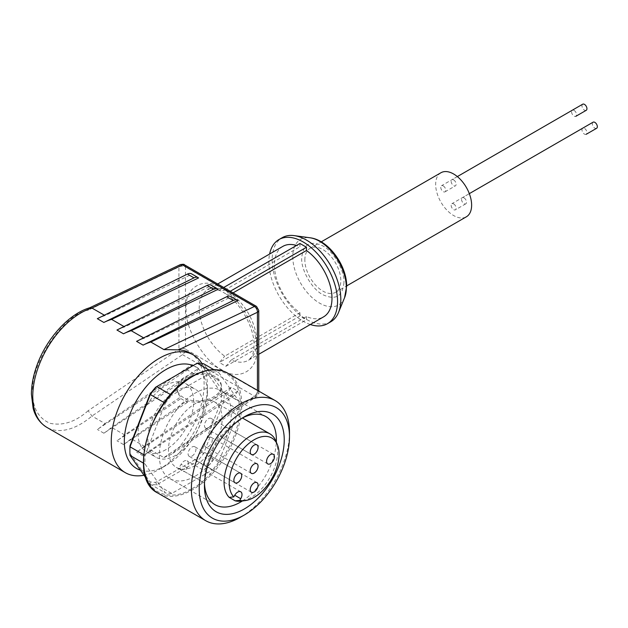 <?xml version="1.0" encoding="UTF-8"?>
<svg xmlns="http://www.w3.org/2000/svg" width="628" height="628" viewBox="0 0 628 628"><rect width="100%" height="100%" fill="white"/><g stroke="black" fill="none" stroke-linecap="round" stroke-linejoin="round"><path stroke-width="0.47" stroke-dasharray="3.14 2.35" d="M343.956 282.49C342.629 296.463 335.595 300.529 322.831 294.689C312.195 289.477 300.906 269.922 301.707 258.108C303.026 244.135 310.067 240.069 322.831 245.909C333.46 251.121 344.756 270.676 343.956 282.49M282.859 246.38A40.702 23.495 60 0 0 274.428 265.016A40.702 23.495 60 0 0 299.941 312.752L224.722 356.178A40.702 23.495 60 0 1 199.209 308.442A40.702 23.495 60 0 1 207.64 289.806A40.702 23.495 60 0 1 224.722 290.152L220.381 290.74L219.368 290.003L226.425 294.234L231.261 293.928A40.702 23.495 60 0 1 256.774 341.671A40.702 23.495 60 0 1 248.343 360.299A40.702 23.495 60 0 1 231.261 359.962L306.48 316.536A40.702 23.495 60 0 0 323.561 316.873M256.774 349.223C258.289 329.841 239.001 296.424 221.449 288.048C203.904 276.163 184.608 287.294 186.131 308.442C184.608 327.824 203.896 361.233 221.449 369.617C239.001 381.502 258.289 370.371 256.774 349.223M586.214 110.316A3.525 2.033 60 0 1 584.456 110.143A3.525 2.033 60 0 1 582.156 107.035A3.525 2.033 60 0 1 582.69 104.209M453.644 179.906A3.525 2.033 60 0 1 455.944 183.015A3.525 2.033 60 0 1 455.402 185.841A3.525 2.033 60 0 1 453.644 185.66A3.525 2.033 60 0 1 451.344 182.56A3.525 2.033 60 0 1 451.877 179.734A3.525 2.033 60 0 1 453.644 179.906M586.214 134.29A3.525 2.033 60 0 1 584.456 134.117A3.525 2.033 60 0 1 582.156 131.017A3.525 2.033 60 0 1 582.69 128.191A3.525 2.033 60 0 1 584.456 128.363A3.525 2.033 60 0 1 586.756 131.456A3.525 2.033 60 0 1 586.23 134.282M453.644 203.888A3.525 2.033 60 0 1 455.944 206.997A3.525 2.033 60 0 1 455.402 209.815A3.525 2.033 60 0 1 453.644 209.642A3.525 2.033 60 0 1 451.344 206.534A3.525 2.033 60 0 1 451.877 203.715A3.525 2.033 60 0 1 453.644 203.888M574.071 110.379A3.525 2.033 60 0 1 576.371 113.472A3.525 2.033 60 0 1 575.852 116.298A3.525 2.033 60 0 1 574.071 116.133A3.525 2.033 60 0 1 571.77 113.032A3.525 2.033 60 0 1 572.312 110.206A3.525 2.033 60 0 1 574.071 110.379M443.258 185.904A3.525 2.033 60 0 1 445.558 189.012A3.525 2.033 60 0 1 445.024 191.83A3.525 2.033 60 0 1 443.258 191.658A3.525 2.033 60 0 1 440.958 188.557A3.525 2.033 60 0 1 441.5 185.731A3.525 2.033 60 0 1 443.258 185.904M596.6 128.3A3.525 2.033 60 0 1 594.842 128.128A3.525 2.033 60 0 1 592.534 125.019A3.525 2.033 60 0 1 593.075 122.193M464.029 197.891A3.525 2.033 60 0 1 466.329 200.999A3.525 2.033 60 0 1 465.788 203.825A3.525 2.033 60 0 1 464.029 203.645A3.525 2.033 60 0 1 461.721 200.544A3.525 2.033 60 0 1 462.263 197.718A3.525 2.033 60 0 1 464.029 197.891M304.847 259.914A25.434 14.687 60 0 1 310.114 248.272A25.434 14.687 60 0 1 329.716 255.086A25.434 14.687 60 0 1 340.816 280.685A25.434 14.687 60 0 1 335.548 292.326A25.434 14.687 60 0 1 315.947 285.512A25.434 14.687 60 0 1 304.847 259.914M440.927 172.747A25.434 14.687 -120 0 0 435.659 184.389A25.434 14.687 -120 0 0 446.759 209.988A25.434 14.687 -120 0 0 466.361 216.801M330.76 321.795A48.56 28.04 60 0 1 306.48 319.393A48.56 28.04 60 0 1 272.144 259.914A48.56 28.04 60 0 1 282.2 237.682M310.311 324.519A48.56 28.04 60 0 1 268.87 261.805A48.56 28.04 60 0 1 269.616 254.026M201.91 363.463A67.989 39.25 -60 0 1 207.389 386.039A67.989 39.25 -60 0 1 159.316 469.304A67.989 39.25 -60 0 1 144 475.255M190.041 353.03A67.989 39.25 -60 0 1 204.116 384.155A67.989 39.25 -60 0 1 178.533 447.992L257.425 394.478A4.624 2.426 55.9 0 1 256.75 396.417A4.624 2.426 55.9 0 1 254.442 396.182L182.489 354.647A4.624 2.426 55.9 0 1 178.933 349.16L178.933 266.963A4.624 2.889 64.5 0 1 180.22 264.678M136.566 341.349A67.989 39.25 -60 0 1 144.291 338.257L231.277 296.816L237.816 300.592M143.608 337.864L144.291 338.257M116.949 330.022A67.989 39.25 -60 0 1 124.666 326.929L211.66 285.489L218.199 289.265M123.983 326.536L124.666 326.929M97.324 318.686A67.989 39.25 -60 0 1 105.049 315.601L192.035 274.161L198.574 277.937M104.366 315.209L105.049 315.601M257.425 390.333L257.425 394.478A4.624 2.669 0 0 0 258.775 392.586A4.624 2.669 0 0 0 257.425 390.702A4.624 2.669 -60 0 1 254.442 396.182L163.916 457.584L150.83 450.033L237.816 391.032L231.277 387.256L144.291 446.257L131.213 438.705L187.27 400.68A22.2 13.887 -4.5 0 0 210.372 399.934A22.2 13.887 -4.5 0 0 221.425 386.667A22.2 13.887 -4.5 0 0 217.861 379.932L215.443 378.111A22.2 13.887 -4.5 0 0 214.933 377.813A22.2 13.887 -4.5 0 0 214.415 377.514L211.322 376.156A22.2 13.887 -4.5 0 0 188.227 376.902A22.2 13.887 -4.5 0 0 177.167 390.169A22.2 13.887 -4.5 0 0 180.731 396.904L124.666 434.929L111.588 427.378L198.574 368.377L192.035 364.601L105.049 423.602L91.963 416.05L88.163 410.728L178.933 349.16A4.624 2.669 0 0 1 185.48 349.16L185.48 266.963L257.425 308.497L257.425 390.702L185.48 349.16A4.624 2.669 120 0 1 182.489 354.647L91.963 416.05A67.989 39.25 120 0 1 46.833 427.362M124.666 434.929A67.989 39.25 -60 0 1 116.949 440.762L180.864 398.599L180.731 396.904M180.864 398.599L187.403 402.375L187.27 400.68M183.549 397.587A22.2 13.887 175.5 0 1 177.057 388.732A22.2 13.887 175.5 0 1 190.182 374.696A22.2 13.887 175.5 0 1 214.823 376.368A22.2 13.887 175.5 0 1 221.315 385.223A22.2 13.887 175.5 0 1 208.182 399.259A22.2 13.887 175.5 0 1 183.549 397.587M193.047 365.622A58.734 33.912 -60 0 1 207.389 393.591A58.734 33.912 -60 0 1 165.855 465.529A58.734 33.912 -60 0 1 140.421 470.168M165.855 465.529L159.316 469.304L165.855 465.529M165.855 449.672A39.313 22.694 -60 0 1 146.198 451.618A39.313 22.694 -60 0 1 140.177 420.116A39.313 22.694 -60 0 1 165.855 385.474A39.313 22.694 -60 0 1 185.511 383.527A39.313 22.694 -60 0 1 191.54 415.03A39.313 22.694 -60 0 1 165.855 449.672M175.667 455.331A39.313 22.694 -60 0 1 156.011 457.278A39.313 22.694 -60 0 1 149.982 425.776A39.313 22.694 -60 0 1 175.667 391.134A39.313 22.694 -60 0 1 195.324 389.187A39.313 22.694 -60 0 1 201.345 420.689A39.313 22.694 -60 0 1 175.667 455.331M242.329 418.036A50.876 29.375 120 0 0 240.422 419.08L244.339 416.819M242.377 500.971A50.876 29.375 120 0 0 276.336 442.136M195.284 476.103A50.876 29.375 120 0 0 228.521 431.271A50.876 29.375 120 0 0 220.726 390.506A50.876 29.375 120 0 0 195.284 393.026A50.876 29.375 120 0 0 162.055 437.857A50.876 29.375 120 0 0 169.85 478.622A50.876 29.375 120 0 0 195.284 476.103M195.284 465.529A37.923 21.894 -60 0 1 176.327 467.405A37.923 21.894 -60 0 1 170.51 437.017A37.923 21.894 -60 0 1 195.284 403.6A37.923 21.894 -60 0 1 214.25 401.724A37.923 21.894 -60 0 1 220.067 432.111A37.923 21.894 -60 0 1 195.284 465.529M275.935 441.146A37.923 21.894 -60 0 1 250.886 497.627A37.923 21.894 -60 0 1 241.317 501.113M178.792 468.276L204.516 483.128L184.805 471.746L187.105 467.758A6.013 3.47 120 0 0 187.105 460.819A6.013 3.47 120 0 0 181.1 464.288L178.792 468.276A37.923 21.894 120 0 0 181.563 470.427A37.923 21.894 120 0 0 184.805 471.746M208.37 465.529A5.55 3.203 120 0 0 211.997 460.638A5.55 3.203 120 0 0 211.141 456.195A5.55 3.203 120 0 0 208.37 456.47A5.55 3.203 120 0 0 204.744 461.36A5.55 3.203 120 0 0 205.591 465.803A5.55 3.203 120 0 0 208.37 465.529M224.722 437.206A5.55 3.203 120 0 0 228.349 432.315A5.55 3.203 120 0 0 227.493 427.872A5.55 3.203 120 0 0 224.722 428.147A5.55 3.203 120 0 0 221.095 433.037A5.55 3.203 120 0 0 221.943 437.481A5.55 3.203 120 0 0 224.722 437.206M208.37 446.649A5.55 3.203 120 0 0 211.997 441.759A5.55 3.203 120 0 0 211.141 437.308A5.55 3.203 120 0 0 208.37 437.583A5.55 3.203 120 0 0 204.744 442.473A5.55 3.203 120 0 0 205.591 446.924A5.55 3.203 120 0 0 208.37 446.649M208.37 427.77A5.55 3.203 120 0 0 211.997 422.88A5.55 3.203 120 0 0 211.141 418.429A5.55 3.203 120 0 0 208.37 418.703A5.55 3.203 120 0 0 204.744 423.594A5.55 3.203 120 0 0 205.591 428.045A5.55 3.203 120 0 0 208.37 427.77M192.019 456.085A5.55 3.203 120 0 0 195.646 451.194A5.55 3.203 120 0 0 194.79 446.751A5.55 3.203 120 0 0 192.019 447.026A5.55 3.203 120 0 0 188.392 451.917A5.55 3.203 120 0 0 189.24 456.36A5.55 3.203 120 0 0 192.019 456.085M299.941 243.491L299.941 246.726A40.702 23.495 60 0 0 296.542 245.454M299.941 312.752L299.941 315.994L306.48 319.77L306.48 316.536M224.722 290.152L299.941 246.726M233.074 292.876L231.261 293.928M231.261 359.962L225.907 366.289L219.368 362.513L224.722 356.178M299.941 315.994L219.368 362.513M219.368 290.003L223.733 287.483M225.907 366.289L306.48 319.77M230.272 291.259L225.907 293.786M214.415 377.514L211.322 376.156M105.049 423.602A67.989 39.25 -60 0 1 97.324 429.434L187.45 369.986A9.247 5.338 120 0 0 192.035 364.601M198.574 368.377A9.247 5.338 -60 0 1 193.989 373.762L103.863 433.21A67.989 39.25 120 0 0 111.588 427.378M187.403 402.375L123.488 444.538A67.989 39.25 120 0 0 131.213 438.705M144.291 446.257A67.989 39.25 -60 0 1 136.566 452.089L226.692 392.641A9.247 5.338 120 0 0 231.277 387.256M237.816 391.032A9.247 5.338 -60 0 1 233.231 396.417L143.113 455.865A67.989 39.25 120 0 0 150.83 450.033M163.916 457.584L171.358 454.334L178.533 447.992M231.277 296.816A9.247 5.338 120 0 0 230.853 296.518M211.66 285.489A9.247 5.338 120 0 0 211.228 285.191M192.035 274.161A9.247 5.338 120 0 0 191.603 273.863M184.522 264.843A4.624 2.669 120 0 1 185.48 266.963A4.624 2.669 180 0 0 178.933 266.963L88.163 310.201L89.765 307.767M217.861 379.932L215.443 378.111M211.346 376.51A9.247 5.338 120 0 0 211.66 375.929M218.199 379.704A9.247 5.338 -60 0 1 217.892 380.285M155.713 387.178L195.622 364.13A64.747 37.382 -60 0 1 201.376 364.648L221.331 393.042A64.747 37.382 -60 0 1 221.331 400.703L201.376 452.144A64.747 37.382 -60 0 1 195.622 459.296L155.713 482.335A64.747 37.382 -60 0 1 149.959 481.825L130.004 453.432A64.747 37.382 -60 0 1 129.886 449.672M201.376 452.144L218.709 462.067L238.962 409.864L223.921 401.174L203.668 453.385A66.599 38.449 120 0 1 197.231 461.384L195.622 459.296M221.331 400.703L223.921 401.174A66.599 38.449 120 0 0 223.921 392.594L238.962 401.284L218.709 372.467L213.826 369.649M221.331 393.042L223.921 392.594L203.668 363.777L201.376 364.648M195.622 364.13L197.231 363.204M130.004 453.432L130.027 455.386M149.959 481.825L150.28 484.204L146.175 478.355M155.713 482.335L156.717 484.777L171.766 493.459L212.272 470.074L197.231 461.384L156.717 484.777A66.599 38.449 120 0 1 150.28 484.204L165.329 492.886L145.076 464.068A66.599 38.449 -60 0 1 145.076 455.488L143.639 454.664M209.1 370.065L212.272 371.894L171.766 395.279L170.62 394.62M164.238 402.658L165.329 403.286L145.076 455.488M143.38 463.095L145.076 464.068M238.962 401.284A66.599 38.449 -60 0 1 238.962 409.864M212.272 371.894A66.599 38.449 -60 0 1 218.709 372.467M165.329 403.286A66.599 38.449 -60 0 1 171.766 395.279M171.766 493.459A66.599 38.449 -60 0 1 165.329 492.886M218.709 462.067A66.599 38.449 -60 0 1 212.272 470.074M289.477 432.3A69.37 40.051 -60 0 1 240.422 517.26M244.339 416.811L240.422 419.08A50.876 29.375 120 0 0 204.445 481.386A50.876 29.375 120 0 0 204.493 483.568M344.584 297.672A37.884 21.87 60 0 1 319.558 303.12A37.884 21.87 60 0 1 292.774 256.726A37.884 21.87 60 0 1 310.004 237.776M227.36 372.977A69.37 40.051 -60 0 1 237.996 428.563A69.37 40.051 -60 0 1 192.67 489.699A69.37 40.051 -60 0 1 157.989 493.129M192.019 488.56C206.172 482.634 239.755 446.477 240.422 404.73C239.755 363.745 206.172 366.367 192.019 376.784C177.857 382.711 144.275 418.868 143.616 460.622C144.275 501.607 177.857 498.985 192.019 488.56M256.467 306.386A4.624 2.669 -60 0 1 257.425 308.497A4.624 2.669 180 0 1 258.775 310.389M88.163 310.201C64.142 313.388 29.453 364.876 32.758 392.461C32.483 407.705 38.19 417.965 49.879 423.256C62.776 426.074 75.541 421.898 88.163 410.728M103.863 433.21L97.324 429.434M123.488 444.538L116.949 440.762M143.113 455.865L136.566 452.089M193.989 373.762L187.45 369.986M233.231 396.417L226.692 392.641M187.105 467.758L181.1 464.288M217.696 283.997L207.64 289.806C207.735 288.071 211.981 288.378 220.381 290.74M226.425 294.234C241.317 304.007 254.623 329.017 254.057 345.447C253.948 350.612 253.108 354.451 251.538 356.963L248.343 360.299L258.775 354.278M445.024 191.83L455.402 185.841M465.788 203.825L455.402 209.815M310.114 248.272L321.222 241.859M177.057 388.732L177.167 390.169M146.198 451.618L156.011 457.278M220.726 390.506L265.856 416.56M176.327 467.405L181.563 470.427M256.93 482.626L211.141 456.195M273.282 454.303L227.493 427.872M256.93 463.747L211.141 437.308M256.93 444.86L211.141 418.429M240.579 473.182L194.79 446.751M335.548 292.326L346.656 285.913M258.775 391.111L258.775 392.586C259.301 393.057 258.618 394.329 256.75 396.417L171.358 454.334M221.315 385.223L221.425 386.667M207.389 393.591L207.389 386.039M185.511 383.527L195.324 389.187M204.445 481.386L204.445 485.923M169.85 478.622L214.98 504.676M214.25 401.724L242.424 417.989M240.744 491.779L187.105 460.819M251.381 492.234L205.591 465.803M267.732 463.911L221.943 437.481M251.381 473.355L205.591 446.924M251.381 454.476L205.591 428.045M235.029 482.799L189.24 456.36M469.32 193.644L462.263 197.718M572.312 110.206L441.5 185.731M582.69 128.191L451.877 203.715M457.341 176.586L451.877 179.734"/><path stroke-width="0.94" d="M457.341 176.586L582.69 104.209A3.525 2.033 60 0 1 584.456 104.381A3.525 2.033 60 0 1 586.756 107.49A3.525 2.033 60 0 1 586.214 110.316L575.837 116.306A3.525 2.033 60 0 1 575.837 116.306M586.23 134.282A3.525 2.033 60 0 1 586.214 134.29L596.6 128.3A3.525 2.033 60 0 0 597.142 125.474A3.525 2.033 60 0 0 594.842 122.366A3.525 2.033 60 0 0 593.075 122.193L469.32 193.644M346.656 285.913L466.361 216.801A25.434 14.687 -120 0 0 471.628 205.16A25.434 14.687 -120 0 0 460.528 179.561A25.434 14.687 -120 0 0 440.927 172.747L321.222 241.859M269.616 254.026A48.56 28.04 60 0 1 278.926 239.574L282.2 237.682A48.56 28.04 60 0 1 294.226 235.626A48.56 28.04 60 0 1 306.48 240.092A48.56 28.04 60 0 1 340.816 299.564A48.56 28.04 60 0 1 338.555 312.406A48.56 28.04 60 0 1 330.76 321.795L327.486 323.687A48.56 28.04 60 0 1 310.311 324.519M278.926 239.574A48.56 28.04 60 0 1 316.347 252.582A48.56 28.04 60 0 1 337.55 301.456A48.56 28.04 60 0 1 327.486 323.687M144 475.255A67.989 39.25 -60 0 1 125.325 472.672A67.989 39.25 -60 0 1 111.242 441.547A67.989 39.25 -60 0 1 159.316 358.282A67.989 39.25 -60 0 1 193.306 354.914A67.989 39.25 -60 0 1 201.91 363.463M178.533 349.859L163.916 349.584L254.442 306.464A4.624 2.669 -60 0 1 256.467 306.386L184.522 264.843C184.357 264.168 182.929 264.113 180.22 264.678A4.624 2.889 64.5 0 1 182.489 264.922L254.442 306.464A4.624 2.889 64.5 0 1 257.425 312.273L178.533 349.859A67.989 39.25 -60 0 1 190.041 353.03L193.306 354.914M150.83 342.032A67.989 39.25 120 0 0 143.113 345.125L136.566 341.349L226.692 296.73A9.247 5.338 120 0 1 230.853 296.518L237.392 300.302A9.247 5.338 120 0 1 237.816 300.592L150.83 342.032L163.916 349.584M131.213 330.705A67.989 39.25 120 0 0 123.488 333.798L116.949 330.022L207.067 285.402A9.247 5.338 120 0 1 211.228 285.191L217.767 288.966A9.247 5.338 120 0 1 218.199 289.265L131.213 330.705L143.608 337.864M111.588 319.377A67.989 39.25 120 0 0 103.863 322.462L97.324 318.686L187.45 274.075A9.247 5.338 120 0 1 191.603 273.863L198.15 277.639A9.247 5.338 120 0 1 198.574 277.937L111.588 319.377L123.983 326.536M89.631 307.83L91.963 308.05L104.366 315.209M140.421 470.168A58.734 33.912 -60 0 1 126.558 424.74A58.734 33.912 -60 0 1 165.855 369.609A58.734 33.912 -60 0 1 193.047 365.622M240.422 517.26L244.347 514.999A63.821 36.848 -60 0 1 244.339 514.999L240.422 517.26A69.37 40.051 -60 0 1 205.733 520.698A69.37 40.051 -60 0 1 195.096 465.113A69.37 40.051 -60 0 1 240.422 403.977A69.37 40.051 -60 0 1 275.103 400.538A69.37 40.051 -60 0 1 289.477 432.3L289.477 436.829A63.821 36.848 -60 0 1 244.347 514.999A63.821 36.848 -60 0 1 199.209 488.937A63.821 36.848 -60 0 1 244.339 410.775A63.821 36.848 -60 0 1 289.477 436.829M244.339 416.819L244.339 416.811A56.426 32.578 -60 0 1 284.241 439.851A56.426 32.578 -60 0 1 244.339 508.955A56.426 32.578 -60 0 1 204.445 485.923A56.426 32.578 -60 0 1 244.339 416.811L244.339 416.811M204.493 483.568A50.876 29.375 120 0 0 214.98 504.676A50.876 29.375 120 0 0 240.422 502.157A50.876 29.375 120 0 0 242.377 500.971M276.336 442.136A50.876 29.375 120 0 0 265.856 416.56A50.876 29.375 120 0 0 242.329 418.036M245.258 500.579L241.317 501.113A37.923 21.894 -60 0 1 235.17 500.822L229.157 497.352A37.923 21.894 -60 0 1 227.006 466.361A37.923 21.894 -60 0 1 250.886 435.699A37.923 21.894 -60 0 1 269.844 433.815A37.923 21.894 -60 0 1 275.935 441.146L277.443 444.836A35.254 20.355 -60 0 1 254.152 497.337A35.254 20.355 -60 0 1 245.258 500.579A35.254 20.355 -60 0 1 239.794 500.367L235.17 500.822M229.157 497.352L233.781 496.897A35.254 20.355 -60 0 1 232.022 468.072A35.254 20.355 -60 0 1 254.152 439.765A35.254 20.355 -60 0 1 277.443 444.836M254.152 482.901A5.55 3.203 -60 0 1 256.93 482.626A5.55 3.203 -60 0 1 257.778 487.069A5.55 3.203 -60 0 1 254.152 491.96A5.55 3.203 -60 0 1 251.381 492.234A5.55 3.203 -60 0 1 250.525 487.791A5.55 3.203 -60 0 1 254.152 482.901M270.503 454.578A5.55 3.203 -60 0 1 273.282 454.303A5.55 3.203 -60 0 1 274.13 458.746A5.55 3.203 -60 0 1 270.503 463.637A5.55 3.203 -60 0 1 267.732 463.911A5.55 3.203 -60 0 1 266.876 459.468A5.55 3.203 -60 0 1 270.503 454.578M254.152 464.021A5.55 3.203 -60 0 1 256.93 463.747A5.55 3.203 -60 0 1 257.778 468.19A5.55 3.203 -60 0 1 254.152 473.08A5.55 3.203 -60 0 1 251.381 473.355A5.55 3.203 -60 0 1 250.525 468.912A5.55 3.203 -60 0 1 254.152 464.021M254.152 445.134A5.55 3.203 -60 0 1 256.93 444.86A5.55 3.203 -60 0 1 257.778 449.31A5.55 3.203 -60 0 1 254.152 454.201A5.55 3.203 -60 0 1 251.381 454.476A5.55 3.203 -60 0 1 250.525 450.025A5.55 3.203 -60 0 1 254.152 445.134M237.8 473.457A5.55 3.203 -60 0 1 240.579 473.182A5.55 3.203 -60 0 1 241.427 477.633A5.55 3.203 -60 0 1 237.8 482.524A5.55 3.203 -60 0 1 235.029 482.799A5.55 3.203 -60 0 1 234.173 478.348A5.55 3.203 -60 0 1 237.8 473.457M258.775 354.278L323.561 316.873A40.702 23.495 60 0 0 330.383 286.368A40.702 23.495 60 0 0 306.48 250.501L306.48 247.267L299.941 243.491L223.733 287.483M217.696 283.997L282.859 246.38A40.702 23.495 60 0 1 296.542 245.454M306.48 250.501L233.074 292.876M306.48 247.267L230.272 291.259M237.392 300.302A9.247 5.338 120 0 0 233.231 300.506L143.113 345.125M217.767 288.966A9.247 5.338 120 0 0 213.606 289.178L123.488 333.798M198.15 277.639A9.247 5.338 120 0 0 193.989 277.851L103.863 322.462M130.004 445.762L130.027 446.806A66.599 38.449 120 0 0 129.886 451.179L129.886 449.672A64.747 37.382 -60 0 1 130.004 445.762L149.959 394.329A64.747 37.382 -60 0 1 155.713 387.178L197.231 363.204L209.1 370.065M213.826 369.649L203.668 363.777A66.599 38.449 120 0 0 197.231 363.204M149.959 394.329L164.238 402.658M170.62 394.62L156.717 386.597A66.599 38.449 120 0 0 150.28 394.596L130.027 446.806L143.639 454.664M129.886 451.179A66.599 38.449 120 0 0 130.027 455.386L143.38 463.095M146.175 478.355L130.027 455.386M233.781 496.897L234.731 495.249A6.013 3.47 -60 0 1 240.744 491.779A6.013 3.47 -60 0 1 240.744 498.726L239.794 500.367M344.584 297.672L346.664 286.274C346.962 265.683 328.601 239.896 310.004 237.776A37.884 21.87 60 0 1 319.558 241.262A37.884 21.87 60 0 1 346.342 287.655A37.884 21.87 60 0 1 344.584 297.672L338.555 312.406M192.67 376.408A69.37 40.051 -60 0 1 227.36 372.977C217.469 367.623 205.756 368.754 192.207 376.36C150.288 398.019 126.299 478.403 157.989 493.129A69.37 40.051 -60 0 1 147.352 437.543A69.37 40.051 -60 0 1 192.67 376.408M184.522 264.843A4.624 2.669 120 0 0 182.489 264.922L91.963 308.05A67.989 39.25 120 0 0 32.758 396.237A67.989 39.25 120 0 0 46.833 427.362L125.325 472.672M258.775 391.111L258.775 310.389A4.624 2.669 180 0 1 257.425 312.273L257.425 390.333M226.692 296.73L233.231 300.506M207.067 285.402L213.606 289.178M187.45 274.075L193.989 277.851M234.731 495.249L240.744 498.726M157.989 493.129L205.733 520.698M310.004 237.776L294.226 235.626M258.775 310.389L256.467 306.386M180.22 264.678L89.765 307.767M89.922 307.72C68.217 313.89 45.09 340.172 36.047 367.969C33.001 377.075 31.455 385.788 31.4 394.117L33.111 408.161C34.462 413.522 37.829 421.773 46.833 427.362M227.36 372.977L275.103 400.538M242.424 417.989L269.844 433.815"/></g></svg>
